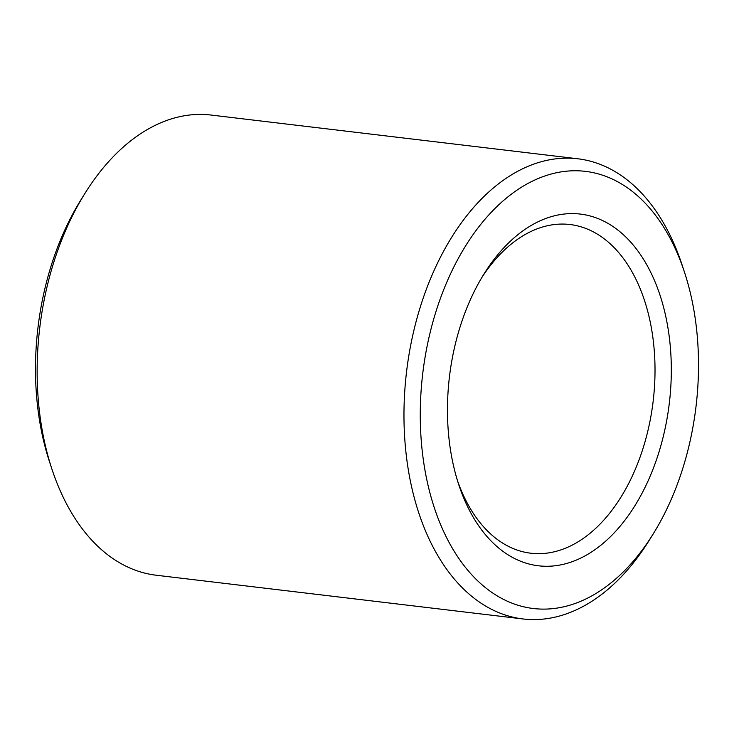 <?xml version="1.0" encoding="UTF-8"?>
<svg xmlns="http://www.w3.org/2000/svg" width="734" height="734" viewBox="0 0 734 734"><rect width="100%" height="100%" fill="white"/><g stroke="black" fill="none" stroke-linecap="round" stroke-linejoin="round"><path stroke-width="1.1" d="M481.825 277.535A165.508 103.485 -83.2 0 1 570.006 224.521A165.508 103.485 -83.2 0 1 653.168 401.122A165.508 103.485 -83.2 0 1 530.82 553.216A165.508 103.485 -83.2 0 1 518.966 550.665A165.508 103.485 -83.2 0 1 457.566 480.954M525.737 563.061A177.096 110.724 -83.2 0 1 458.759 484.679A177.096 110.724 -83.2 0 1 483.853 274.195A177.096 110.724 -83.2 0 1 668.674 332.511A177.096 110.724 -83.2 0 1 525.737 563.061M653.278 533.801L649.241 540.307A231.715 144.873 -83.2 0 1 522.975 618.955L156.158 575.217A231.715 144.873 -83.2 0 1 139.561 571.639A231.715 144.873 -83.2 0 1 51.921 469.09L49.527 461.814A220.127 137.634 -83.2 0 1 80.722 200.198L84.759 193.693A231.715 144.873 -83.2 0 1 211.025 115.045L577.841 158.783A231.715 144.873 -83.2 0 1 682.079 264.91L684.473 272.186A220.127 137.634 -83.2 0 1 653.278 533.801A220.127 137.634 -83.2 0 1 517.562 605.119A220.127 137.634 -83.2 0 1 454.016 266.635A220.127 137.634 -83.2 0 1 684.473 272.186M51.921 469.09A231.715 144.873 -83.2 0 1 84.759 193.693M522.975 618.955A231.715 144.873 -83.2 0 1 506.387 615.376A231.715 144.873 -83.2 0 1 408.407 358.302A231.715 144.873 -83.2 0 1 577.841 158.783"/></g></svg>
